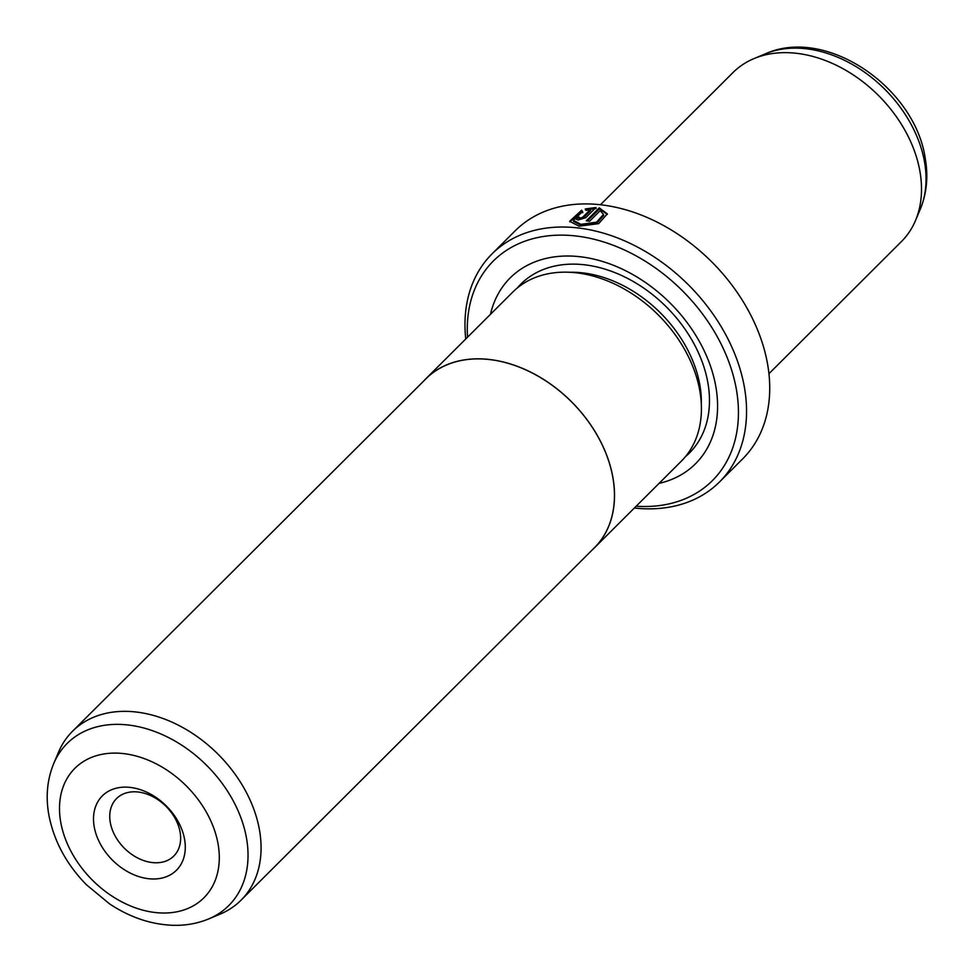 <?xml version="1.0" encoding="UTF-8"?>
<svg xmlns="http://www.w3.org/2000/svg" width="974" height="974" viewBox="0 0 974 974"><rect width="100%" height="100%" fill="white"/><g stroke="black" fill="none" stroke-linecap="round" stroke-linejoin="round"><path stroke-width="1.46" d="M58.525 752.184A119.303 86.832 45.1 0 1 72.526 731.255A119.303 86.832 45.1 0 1 180.093 726.093A119.303 86.832 45.1 0 1 259.401 829.58A119.303 86.832 45.1 0 1 241.028 900.207A119.303 86.832 45.1 0 1 220.075 914.148L208.704 918.92A114.457 83.301 45.1 0 0 246.434 837.786A114.457 83.301 45.1 0 0 156.12 732.034A114.457 83.301 45.1 0 0 53.728 763.531L58.525 752.184M72.526 731.255L425.93 378.801A119.303 86.832 45.1 0 1 533.484 373.639A119.303 86.832 45.1 0 1 612.792 477.126A119.303 86.832 45.1 0 1 594.42 547.753L241.028 900.207M184.549 839.162A52.499 38.205 45.1 0 1 147.585 878.585A52.499 38.205 45.1 0 1 94.247 826.975A52.499 38.205 45.1 0 1 131.21 787.54A52.499 38.205 45.1 0 1 184.549 839.162M110.305 822.58A40.567 29.524 -134.9 0 0 137.261 857.765A40.567 29.524 -134.9 0 0 173.835 856.012A40.567 29.524 -134.9 0 0 180.08 831.991A40.567 29.524 -134.9 0 0 153.125 796.805A40.567 29.524 -134.9 0 0 116.551 798.57A40.567 29.524 -134.9 0 0 110.305 822.58M423.8 380.931A119.376 86.881 45.1 0 1 425.869 378.752A119.376 86.881 45.1 0 1 533.509 373.59A119.376 86.881 45.1 0 1 612.853 477.138A119.376 86.881 45.1 0 1 594.469 547.802A119.376 86.881 45.1 0 1 592.289 549.872M425.869 378.752L512.774 292.078A119.376 86.881 45.1 0 1 620.401 286.916A119.376 86.881 45.1 0 1 699.758 390.464A119.376 86.881 45.1 0 1 681.374 461.128L594.469 547.802M603.49 214.365L603.673 215.4L596.77 223.216L581.088 225.371L573.564 221.366L573.382 220.319L580.906 224.337L596.587 222.169L603.49 214.365L600.203 210.664L589.574 221.268A161.063 117.221 -134.9 0 0 586.275 220.818L599.266 207.864L607.301 213.866L598.669 223.643L579.043 226.199L569.656 221.305L581.636 210.214L582.61 211.589L573.382 220.319M607.362 214.39L599.46 208.899L599.266 207.864M590.354 209.556L586.226 210.384L585.24 208.96L595.978 207.499L585.788 217.665L578.093 220.051L575.281 218.639L576.011 217.044A161.063 117.221 45.1 0 1 579.262 217.165L579.956 218.188L582.513 217.372L590.354 209.556L590.536 210.591L582.696 218.419L580.139 219.235L579.445 218.213M579.262 217.165L579.956 218.188M490.47 314.322A131.234 95.513 45.1 0 1 604.16 261.982A131.234 95.513 45.1 0 1 715.744 386.069A131.234 95.513 45.1 0 1 659.069 483.372M600.447 204.747L732.972 72.575A119.303 86.832 45.1 0 1 753.925 58.623A119.303 86.832 45.1 0 1 919.846 170.9A119.303 86.832 45.1 0 1 915.475 220.599A119.303 86.832 45.1 0 1 901.474 241.515L768.936 373.699M636.144 506.237A155.097 112.874 -134.9 0 0 736.271 388.833A155.097 112.874 -134.9 0 0 586.531 237.619A155.097 112.874 -134.9 0 0 467.544 337.187M465.755 338.976A161.063 117.221 45.1 0 1 492.028 253.897A161.063 117.221 45.1 0 1 637.24 246.933A161.063 117.221 45.1 0 1 744.294 386.641A161.063 117.221 45.1 0 1 719.494 481.984A161.063 117.221 45.1 0 1 634.354 508.026M719.494 481.984L742.675 458.864A161.063 117.221 -134.9 0 0 767.475 363.533A161.063 117.221 -134.9 0 0 660.409 223.825A161.063 117.221 -134.9 0 0 515.197 230.789L492.028 253.897M596.173 208.533L585.435 209.994M579.104 218.188A159.87 116.344 -134.9 0 0 576.206 218.079L576.011 217.044M582.805 212.636L581.636 210.214M581.831 211.248L569.802 221.816M599.46 208.899L587.359 220.952M218.018 843.679A91.41 66.524 -134.9 0 0 125.135 753.803A91.41 66.524 -134.9 0 0 60.778 822.446A91.41 66.524 -134.9 0 0 153.661 912.321A91.41 66.524 -134.9 0 0 218.018 843.679M569.571 272.27A113.337 82.486 45.1 0 1 699.77 384.572A113.337 82.486 45.1 0 1 701.329 404.38M517.316 287.963A119.303 86.832 45.1 0 1 625.369 277.286A119.303 86.832 45.1 0 1 707.806 382.368A119.303 86.832 45.1 0 1 685.501 456.599M765.296 53.862C826.001 26.298 914.476 87.161 925.117 157.654C928.441 176.026 926.822 193.229 920.272 209.24A114.457 83.301 -134.9 0 0 924.46 161.562A114.457 83.301 -134.9 0 0 765.296 53.862L753.925 58.623M582.696 218.419L582.513 217.372M53.728 763.531C47.178 779.553 45.559 796.744 48.883 815.116C53.911 841.012 66.402 864.206 86.382 884.721L109.721 903.994C129.859 917.313 150.885 924.423 172.788 925.3C185.523 925.677 197.491 923.547 208.704 918.92M579.201 218.748L579.019 217.713M920.272 209.24L915.475 220.599"/></g></svg>
